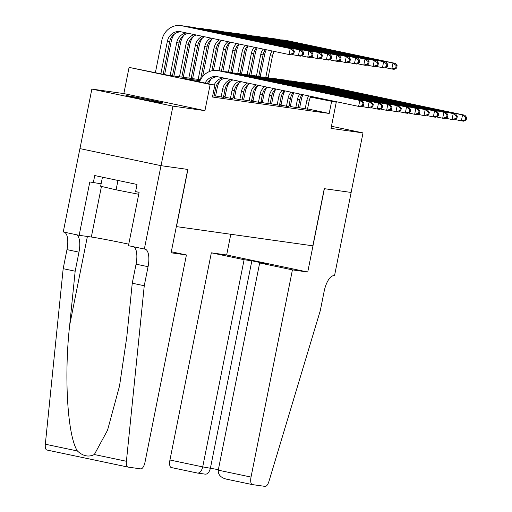 <?xml version="1.0" encoding="UTF-8"?>
<svg xmlns="http://www.w3.org/2000/svg" width="512" height="512" viewBox="0 0 512 512"><rect width="100%" height="100%" fill="white"/><g stroke="black" fill="none" stroke-linecap="round" stroke-linejoin="round"><path stroke-width="0.77" d="M127.45 95.725A18.95 0.454 11.3 0 0 125.958 95.61A18.95 0.454 11.3 0 0 140.781 99.027A18.95 0.454 11.3 0 0 161.638 102.918A18.95 0.454 11.3 0 0 163.123 103.034A18.95 0.454 11.3 0 0 148.301 99.616A18.95 0.454 11.3 0 0 127.45 95.725M351.155 192.448L324.397 188.685L307.744 272.032L292.429 269.875L251.027 477.069A7.29 2.822 101.9 0 0 252.326 484.589A7.29 2.822 101.9 0 0 252.403 484.602L265.152 486.4A7.29 2.822 101.9 0 0 268.954 481.35L320.314 310.534L324.122 291.482A17.005 6.592 -78.1 0 1 333.99 275.731L334.502 275.802L351.155 192.448L324.262 188.666L312.838 245.818L176.474 226.618L187.898 169.459L161.043 165.677L79.962 148.621L91.859 89.082L172.941 106.144L204.928 110.65L210.163 84.454L129.082 67.392L166.624 74.963L200.499 79.738M204.928 110.65L123.846 93.587L91.859 89.082M123.846 93.587L129.082 67.392M351.11 192.442L363.008 132.909L331.443 126.266M161.043 165.677L172.941 106.144M299.667 107.808L307.501 109.184M290.323 106.496L298.163 107.866M279.533 104.986L288.819 106.554M270.189 103.674L279.482 105.235M260.851 102.355L270.144 103.923M251.514 101.043L260.8 102.605M243.629 99.917L251.462 101.293M234.285 98.605L242.118 99.974M224.947 97.286L232.781 98.662M215.61 95.974L223.443 97.344M212.672 95.942L214.099 96.032M200 80.736L181.965 78.195L214.835 85.107L212.454 97.018L329.203 113.459L307.558 108.902M299.776 107.264L298.342 106.963M290.483 105.715L289.03 105.51M281.139 104.403L279.686 104.198M271.802 103.085L270.349 102.88M262.464 101.773L261.011 101.568M253.12 100.454L251.667 100.25M243.782 99.142L242.33 98.938M234.445 97.824L232.992 97.619M225.101 96.512L223.648 96.307M215.763 95.194L214.31 94.989M252.966 101.235L251.514 101.03M262.304 102.547L260.851 102.342M271.648 103.866L270.195 103.661M280.986 105.178L279.533 104.973M310.771 96.845L336.256 102.208L331.021 128.403L363.008 132.909M336.256 102.208L310.598 97.133M329.203 113.459L331.584 101.549M214.835 85.107L210.163 84.454M275.155 89.35L275.667 89.459M283.994 91.213L284.672 91.354M292.877 93.082L293.702 93.254M301.805 94.957L302.758 95.162M275.501 89.747L274.899 89.626M266.502 87.859L266.106 87.776M209.056 80.941L209.837 81.05L210.074 79.859M218.4 82.259L219.174 82.368L219.411 81.171M227.738 83.571L228.518 83.68L228.755 82.49M237.075 84.89L237.856 84.998L238.093 83.802M246.419 86.202L247.2 86.31L247.43 85.12M255.757 87.52L256.538 87.629L256.774 86.432M265.094 88.832L265.875 88.941L266.112 87.75M274.438 90.15L275.219 90.259M293.402 93.888L292.397 93.741M284.058 92.57L283.053 92.429M274.72 91.258L273.715 91.11M265.382 89.939L264.378 89.798M256.038 88.627L255.034 88.48M246.701 87.309L245.696 87.168M237.357 85.997L236.358 85.85M228.019 84.678L227.014 84.538M218.682 83.366L217.677 83.219M209.338 82.048L208.339 81.907M302.624 95.456L301.613 95.245M205.139 83.066A12.147 11.194 98 0 1 216.698 76.557A12.147 11.194 98 0 1 217.382 76.678L358.624 106.394L359.814 100.442L218.573 70.726A18.221 16.787 -82 0 0 217.542 70.541A18.221 16.787 -82 0 0 199.514 81.888M207.398 83.546A12.147 11.194 98 0 1 217.92 76.794M363.462 105.44L360.96 106.72L358.624 106.394L363.462 105.44L363.942 103.053L363.008 102.925L362.528 105.306M363.008 102.925L359.814 100.442L362.15 100.768L220.909 71.053A18.221 16.787 -82 0 0 219.878 70.874L217.542 70.541M362.15 100.768L363.942 103.053M293.901 53.574L294.374 51.194L293.44 51.066L292.966 53.446L293.901 53.574L291.398 54.861L289.062 54.534L290.253 48.582L181.882 25.779A18.221 16.787 -82 0 0 180.851 25.6A18.221 16.787 -82 0 0 161.875 40.186L155.398 72.602M160.877 73.754L167.354 41.338A12.147 11.194 98 0 1 180.006 31.616A12.147 11.194 98 0 1 180.691 31.731L289.062 54.534L292.966 53.446M163.181 74.24L169.69 41.664A12.147 11.194 98 0 1 181.229 31.846M293.44 51.066L290.253 48.582L292.582 48.909L184.218 26.112A18.221 16.787 -82 0 0 183.187 25.926L180.851 25.6M292.582 48.909L294.374 51.194M102.451 177.178L100.64 186.227L116.09 189.83L138.726 194.278M117.965 180.442L116.09 189.83M186.419 254.95L145.018 462.138A7.29 2.822 101.9 0 1 140.787 468.89L128.038 467.091A7.29 2.822 101.9 0 1 127.968 467.078A7.29 2.822 101.9 0 1 126.406 461.274L144.256 285.741L148.064 266.688A17.005 6.592 101.9 0 0 145.024 249.126A17.005 6.592 101.9 0 0 144.858 249.094L144.346 249.024L160.998 165.67L187.757 169.44L171.104 252.794L186.419 254.95L171.309 251.77M127.898 467.059L46.957 450.035A7.29 2.822 -78.1 0 1 46.886 450.022A7.29 2.822 -78.1 0 1 45.325 444.218L63.174 268.678L75.168 271.206L69.696 325.03C63.885 376.352 67.514 435.821 77.389 450.963C82.963 456.166 88.614 457.357 94.342 454.528L107.539 430.234L119.526 385.978L126.784 337.037L132.256 283.213L136.064 264.166A17.005 6.592 101.9 0 0 133.466 246.739M132.256 283.213L144.256 285.741M63.174 268.678L66.982 249.626A17.005 6.592 101.9 0 0 64.384 232.198M76.378 234.726A17.005 6.592 101.9 0 1 78.976 252.154L75.168 271.206M160.998 165.67L79.917 148.614L63.258 231.968L79.149 235.309L89.805 181.965L101.126 183.802M144.346 249.024L128.454 245.683L139.117 192.339L135.61 191.597L137.037 184.454L94.739 175.558L93.312 182.701M79.149 235.309L91.334 237.024A27.328 0.659 -168.7 0 1 128.755 244.173M292.429 269.875L259.667 262.982L267.418 264.077L251.859 260.8L244.102 259.712L211.341 252.819L169.939 460.006L202.707 466.899L218.368 469.658M244.102 259.712L202.707 466.899C201.606 471.142 199.872 473.197 197.504 473.056L205.357 474.17M230.797 234.266L226.662 254.976L211.341 252.819M307.744 272.032L226.662 254.976M259.667 262.982L218.266 470.17L251.027 477.069M197.504 473.056L171.315 467.546A7.29 2.822 -78.1 0 1 171.245 467.533A7.29 2.822 -78.1 0 1 169.939 460.006M251.859 260.8L210.458 467.994C209.357 472.237 207.622 474.291 205.254 474.144M252.256 484.576L225.965 479.046L252.326 484.589M226.214 479.098C220.646 477.568 217.997 474.592 218.266 470.17M214.08 96.141L215.725 87.923A12.147 11.194 98 0 1 225.005 78.278M214.202 84.973A12.147 11.194 98 0 1 223.098 77.882M372.806 106.752L373.28 104.371L372.346 104.237L371.872 106.618L372.806 106.752L370.298 108.038L367.962 107.712L369.152 101.754L227.91 72.038A18.221 16.787 -82 0 0 226.886 71.859A18.221 16.787 -82 0 0 224.083 71.718M361.632 106.374L367.962 107.712L371.872 106.618M372.346 104.237L369.152 101.754L371.488 102.086L230.246 72.365A18.221 16.787 -82 0 0 229.222 72.186L226.886 71.859M211.136 78.97A18.221 16.787 -82 0 0 208.627 83.802M371.488 102.086L373.28 104.371M223.418 97.453L225.062 89.242A12.147 11.194 98 0 1 232.96 79.955M221.088 97.126L222.726 88.909A12.147 11.194 98 0 1 230.931 79.526M220.474 80.282A18.221 16.787 -82 0 0 217.248 87.757L215.584 96.083M382.144 108.07L382.618 105.683L381.683 105.555L381.21 107.936L382.144 108.07L379.642 109.35L377.306 109.024L378.496 103.072L237.254 73.357A18.221 16.787 -82 0 0 236.224 73.171A18.221 16.787 -82 0 0 233.421 73.037M370.97 107.693L377.306 109.024L381.21 107.936M381.683 105.555L378.496 103.072L380.826 103.398L239.59 73.683A18.221 16.787 -82 0 0 238.56 73.504L236.224 73.171M380.826 103.398L382.618 105.683M232.762 98.771L234.4 90.554A12.147 11.194 98 0 1 241.216 81.69M230.426 98.438L232.064 90.227A12.147 11.194 98 0 1 239.136 81.254M229.811 81.6A18.221 16.787 -82 0 0 226.586 89.075L224.922 97.395M391.482 109.382L391.962 107.002L391.027 106.867L390.547 109.248L391.482 109.382L388.979 110.669L386.643 110.342L387.834 104.384L246.592 74.669A18.221 16.787 -82 0 0 245.562 74.49A18.221 16.787 -82 0 0 242.765 74.349M380.314 109.005L386.643 110.342L390.547 109.248M391.027 106.867L387.834 104.384L390.17 104.717L248.928 74.995A18.221 16.787 -82 0 0 247.898 74.816L245.562 74.49M390.17 104.717L391.962 107.002M242.099 100.083L243.744 91.872A12.147 11.194 98 0 1 249.658 83.469M239.763 99.757L241.408 91.539A12.147 11.194 98 0 1 247.533 83.021M239.155 82.912A18.221 16.787 -82 0 0 235.93 90.387L234.266 98.714M400.826 110.701L401.299 108.314L400.365 108.186L399.891 110.566L400.826 110.701L398.317 111.981L395.981 111.654L397.171 105.702L255.936 75.987A18.221 16.787 -82 0 0 254.906 75.802A18.221 16.787 -82 0 0 252.102 75.667M389.651 110.323L395.981 111.654L399.891 110.566M400.365 108.186L397.171 105.702L399.507 106.029L258.266 76.314A18.221 16.787 -82 0 0 257.242 76.134L254.906 75.802M399.507 106.029L401.299 108.314M174.445 34.022A18.221 16.787 -82 0 0 171.219 41.498L164.614 74.541M170.138 75.462L176.698 42.65A12.147 11.194 98 0 1 186.406 32.934M172.474 75.789L179.034 42.982A12.147 11.194 98 0 1 188.314 33.338M303.238 54.893L303.718 52.512L302.784 52.378L302.304 54.758L303.238 54.893L300.736 56.179L298.4 55.846L299.59 49.894L191.219 27.098A18.221 16.787 -82 0 0 190.195 26.918A18.221 16.787 -82 0 0 187.392 26.778M292.07 54.515L298.4 55.846L302.304 54.758M302.784 52.378L299.59 49.894L301.926 50.227L193.555 27.424A18.221 16.787 -82 0 0 192.531 27.245L190.195 26.918M301.926 50.227L303.718 52.512M183.782 35.341A18.221 16.787 -82 0 0 180.557 42.816L173.926 75.994M179.482 76.774L186.035 43.968A12.147 11.194 98 0 1 194.24 34.586M181.818 77.107L188.371 44.294A12.147 11.194 98 0 1 196.269 35.008M312.582 56.205L313.056 53.824L312.122 53.696L311.648 56.077L312.582 56.205L310.074 57.491L307.738 57.165L308.928 51.213L200.563 28.41A18.221 16.787 -82 0 0 199.533 28.23A18.221 16.787 -82 0 0 196.73 28.09M301.408 55.834L307.738 57.165L311.648 56.077M312.122 53.696L308.928 51.213L311.264 51.539L202.899 28.742A18.221 16.787 -82 0 0 201.869 28.557L199.533 28.23M311.264 51.539L313.056 53.824M193.12 36.653A18.221 16.787 -82 0 0 189.894 44.128L183.264 77.312M188.819 78.093L195.373 45.28A12.147 11.194 98 0 1 202.445 36.307M191.155 78.419L197.709 45.613A12.147 11.194 98 0 1 204.525 36.749M321.92 57.523L322.394 55.142L321.459 55.008L320.986 57.389L321.92 57.523L319.418 58.81L317.082 58.477L318.272 52.525L209.901 29.728A18.221 16.787 -82 0 0 208.87 29.549A18.221 16.787 -82 0 0 206.074 29.408M310.752 57.146L317.082 58.477L320.986 57.389M321.459 55.008L318.272 52.525L320.602 52.858L212.237 30.054A18.221 16.787 -82 0 0 211.206 29.875L208.87 29.549M320.602 52.858L322.394 55.142M202.464 37.971A18.221 16.787 -82 0 0 199.238 45.446L192.608 78.624M198.157 79.405L204.717 46.598A12.147 11.194 98 0 1 210.842 38.08M200.493 79.738L207.053 46.925A12.147 11.194 98 0 1 212.966 38.522M331.258 58.835L331.738 56.454L330.803 56.326L330.323 58.707L331.258 58.835L328.755 60.122L326.419 59.795L327.61 53.843L219.238 31.04A18.221 16.787 -82 0 0 218.214 30.861A18.221 16.787 -82 0 0 215.411 30.72M320.09 58.464L326.419 59.795L330.323 58.707M330.803 56.326L327.61 53.843L329.946 54.17L221.574 31.373A18.221 16.787 -82 0 0 220.55 31.187L218.214 30.861M329.946 54.17L331.738 56.454M251.437 101.402L253.082 93.184A12.147 11.194 98 0 1 258.214 85.267M249.107 101.069L250.746 92.858A12.147 11.194 98 0 1 256.07 84.819M248.493 84.23A18.221 16.787 -82 0 0 245.267 91.706L243.603 100.026M410.163 112.013L410.637 109.632L409.702 109.498L409.229 111.885L410.163 112.013L407.661 113.299L405.325 112.973L406.515 107.014L265.274 77.299A18.221 16.787 -82 0 0 264.243 77.12A18.221 16.787 -82 0 0 261.44 76.979M398.989 111.635L405.325 112.973L409.229 111.885M409.702 109.498L406.515 107.014L408.845 107.347L267.61 77.626A18.221 16.787 -82 0 0 266.579 77.446L264.243 77.12M408.845 107.347L410.637 109.632M211.802 39.283A18.221 16.787 -82 0 0 208.576 46.758L202.618 76.582M209.318 71.603L214.054 47.91A12.147 11.194 98 0 1 219.379 39.872M211.885 70.79L216.39 48.243A12.147 11.194 98 0 1 221.523 40.326M340.602 60.154L341.075 57.773L340.141 57.638L339.667 60.019L340.602 60.154L338.093 61.44L335.757 61.107L336.947 55.155L228.582 32.358A18.221 16.787 -82 0 0 227.552 32.179A18.221 16.787 -82 0 0 224.749 32.038M329.427 59.776L335.757 61.107L339.667 60.019M340.141 57.638L336.947 55.155L339.283 55.488L230.918 32.685A18.221 16.787 -82 0 0 229.888 32.506L227.552 32.179M339.283 55.488L341.075 57.773M260.781 102.714L262.419 94.502A12.147 11.194 98 0 1 266.874 87.091M258.445 102.387L260.083 94.17A12.147 11.194 98 0 1 264.698 86.63M257.83 85.542A18.221 16.787 -82 0 0 254.605 93.018L252.947 101.344M419.501 113.331L419.981 110.944L419.046 110.816L418.566 113.197L419.501 113.331L416.998 114.611L414.662 114.285L415.853 108.333L274.611 78.618A18.221 16.787 -82 0 0 273.587 78.432A18.221 16.787 -82 0 0 270.784 78.298M408.333 112.954L414.662 114.285L418.566 113.197M419.046 110.816L415.853 108.333L418.189 108.659L276.947 78.944A18.221 16.787 -82 0 0 275.917 78.765L273.587 78.432M418.189 108.659L419.981 110.944M221.139 40.602A18.221 16.787 -82 0 0 217.914 48.077L213.434 70.515M219.091 70.758L223.392 49.229A12.147 11.194 98 0 1 228.006 41.69M221.414 71.162L225.728 49.555A12.147 11.194 98 0 1 230.182 42.144M349.939 61.466L350.413 59.085L349.485 58.957L349.005 61.338L349.939 61.466L347.437 62.752L345.101 62.426L346.291 56.474L237.92 33.67A18.221 16.787 -82 0 0 236.89 33.491A18.221 16.787 -82 0 0 234.093 33.35M338.771 61.094L345.101 62.426L349.005 61.338M349.485 58.957L346.291 56.474L348.627 56.8L240.256 34.003A18.221 16.787 -82 0 0 239.226 33.818L236.89 33.491M348.627 56.8L350.413 59.085M270.118 104.032L271.763 95.814A12.147 11.194 98 0 1 275.597 88.928M267.782 103.699L269.427 95.488A12.147 11.194 98 0 1 273.414 88.467M266.989 87.117A18.221 16.787 -82 0 0 263.949 94.336L262.285 102.656M428.845 114.643L429.318 112.262L428.384 112.128L427.91 114.515L428.845 114.643L426.336 115.93L424 115.603L425.19 109.645L283.955 79.93A18.221 16.787 -82 0 0 282.925 79.75A18.221 16.787 -82 0 0 280.122 79.61M417.67 114.266L424 115.603L427.91 114.515M428.384 112.128L425.19 109.645L427.526 109.978L286.285 80.262A18.221 16.787 -82 0 0 285.261 80.077L282.925 79.75M427.526 109.978L429.318 112.262M230.298 42.17A18.221 16.787 -82 0 0 227.258 49.389L222.848 71.462M228.429 72.077L232.736 50.541A12.147 11.194 98 0 1 236.723 43.52M230.752 72.474L235.072 50.874A12.147 11.194 98 0 1 238.906 43.981M359.277 62.784L359.757 60.403L358.822 60.269L358.349 62.65L359.277 62.784L356.774 64.07L354.438 63.738L355.629 57.786L247.264 34.989A18.221 16.787 -82 0 0 246.234 34.81A18.221 16.787 -82 0 0 243.43 34.669M348.109 62.406L354.438 63.738L358.349 62.65M358.822 60.269L355.629 57.786L357.965 58.118L249.594 35.315A18.221 16.787 -82 0 0 248.57 35.136L246.234 34.81M357.965 58.118L359.757 60.403M279.456 105.344L281.101 97.133A12.147 11.194 98 0 1 284.39 90.778M277.126 105.018L278.765 96.8A12.147 11.194 98 0 1 282.189 90.31M275.955 88.998A18.221 16.787 -82 0 0 273.286 95.648L271.622 103.974M438.182 115.962L438.656 113.574L437.722 113.446L437.248 115.827L438.182 115.962L435.68 117.242L433.344 116.915L434.534 110.963L293.293 81.248A18.221 16.787 -82 0 0 292.262 81.062A18.221 16.787 -82 0 0 289.459 80.928M427.014 115.584L433.344 116.915L437.248 115.827M437.722 113.446L434.534 110.963L436.864 111.29L295.629 81.574A18.221 16.787 -82 0 0 294.598 81.395L292.262 81.062M436.864 111.29L438.656 113.574M239.264 44.058A18.221 16.787 -82 0 0 236.595 50.707L232.186 72.774M237.773 73.389L242.074 51.859A12.147 11.194 98 0 1 245.498 45.37M240.096 73.792L244.41 52.186A12.147 11.194 98 0 1 247.699 45.83M368.621 64.102L369.094 61.715L368.16 61.587L367.686 63.968L368.621 64.102L366.112 65.382L363.782 65.056L364.966 59.104L256.602 36.301A18.221 16.787 -82 0 0 255.571 36.122A18.221 16.787 -82 0 0 252.768 35.981M357.446 63.725L363.782 65.056L367.686 63.968M368.16 61.587L364.966 59.104L367.302 59.43L258.938 36.634A18.221 16.787 -82 0 0 257.907 36.448L255.571 36.122M367.302 59.43L369.094 61.715M288.8 106.662L290.438 98.445A12.147 11.194 98 0 1 293.235 92.634M286.464 106.33L288.109 98.118A12.147 11.194 98 0 1 291.021 92.173M284.941 90.893A18.221 16.787 -82 0 0 282.624 96.966L280.966 105.286M447.52 117.274L448 114.893L447.066 114.758L446.586 117.146L447.52 117.274L445.018 118.56L442.682 118.234L443.872 112.275L302.63 82.56A18.221 16.787 -82 0 0 301.606 82.381A18.221 16.787 -82 0 0 298.803 82.24M436.352 116.896L442.682 118.234L446.586 117.146M447.066 114.758L443.872 112.275L446.208 112.608L304.966 82.893A18.221 16.787 -82 0 0 303.936 82.707L301.606 82.381M446.208 112.608L448 114.893M248.25 45.946A18.221 16.787 -82 0 0 245.933 52.019L241.523 74.093M247.11 74.707L251.418 53.171A12.147 11.194 98 0 1 254.33 47.226M249.434 75.104L253.747 53.504A12.147 11.194 98 0 1 256.544 47.693M377.958 65.414L378.438 63.034L377.504 62.899L377.024 65.28L377.958 65.414L375.456 66.701L373.12 66.368L374.31 60.416L265.939 37.619A18.221 16.787 -82 0 0 264.915 37.44A18.221 16.787 -82 0 0 262.112 37.299M366.79 65.037L373.12 66.368L377.024 65.28M377.504 62.899L374.31 60.416L376.646 60.749L268.275 37.946A18.221 16.787 -82 0 0 267.245 37.766L264.915 37.44M376.646 60.749L378.438 63.034M298.138 107.974L299.782 99.763A12.147 11.194 98 0 1 302.131 94.509M295.802 107.648L297.446 99.43A12.147 11.194 98 0 1 299.904 94.042M293.952 92.787A18.221 16.787 -82 0 0 291.968 98.278L290.304 106.605M456.864 118.592L457.338 116.205L456.403 116.077L455.93 118.458L456.864 118.592L454.355 119.872L452.019 119.546L453.21 113.594L311.974 83.878A18.221 16.787 -82 0 0 310.944 83.693A18.221 16.787 -82 0 0 308.141 83.558M445.69 118.214L452.019 119.546L455.93 118.458M456.403 116.077L453.21 113.594L455.546 113.92L314.304 84.205A18.221 16.787 -82 0 0 313.28 84.026L310.944 83.693M455.546 113.92L457.338 116.205M257.261 47.846A18.221 16.787 -82 0 0 255.277 53.338L250.867 75.405M256.454 76.019L260.755 54.49A12.147 11.194 98 0 1 263.213 49.094M258.771 76.422L263.091 54.816A12.147 11.194 98 0 1 265.44 49.562M387.302 66.733L387.776 64.346L386.842 64.218L386.368 66.598L387.302 66.733L384.794 68.013L382.458 67.686L383.648 61.734L275.283 38.931A18.221 16.787 -82 0 0 274.253 38.752A18.221 16.787 -82 0 0 271.45 38.611M376.128 66.355L382.458 67.686L386.368 66.598M386.842 64.218L383.648 61.734L385.984 62.061L277.613 39.264A18.221 16.787 -82 0 0 276.589 39.078L274.253 38.752M385.984 62.061L387.776 64.346M307.482 109.293L309.12 101.075A12.147 11.194 98 0 1 311.066 96.39M305.146 108.96L306.784 100.749A12.147 11.194 98 0 1 308.826 95.917M302.982 94.688A18.221 16.787 -82 0 0 301.306 99.597L299.642 107.917M466.202 119.904L466.675 117.523L465.747 117.389L465.267 119.776L466.202 119.904L463.699 121.19L461.363 120.864L462.554 114.906L321.312 85.19A18.221 16.787 -82 0 0 320.282 85.011A18.221 16.787 -82 0 0 317.485 84.87M455.034 119.526L461.363 120.864L465.267 119.776M465.747 117.389L462.554 114.906L464.89 115.238L323.648 85.523A18.221 16.787 -82 0 0 322.618 85.338L320.282 85.011M464.89 115.238L466.675 117.523M266.291 49.747A18.221 16.787 -82 0 0 264.614 54.65L260.205 76.723M265.792 77.338L270.093 55.802A12.147 11.194 98 0 1 272.134 50.976M268.115 77.734L272.429 56.134A12.147 11.194 98 0 1 274.374 51.443M396.64 68.045L397.114 65.664L396.179 65.53L395.706 67.91L396.64 68.045L394.131 69.331L391.802 68.998L392.986 63.046L284.621 40.25A18.221 16.787 -82 0 0 283.59 40.07A18.221 16.787 -82 0 0 280.787 39.93M385.466 67.667L391.802 68.998L395.706 67.91M396.179 65.53L392.986 63.046L395.322 63.379L286.957 40.576A18.221 16.787 -82 0 0 285.926 40.397L283.59 40.07M395.322 63.379L397.114 65.664M218.573 70.726L220.909 71.053M167.354 41.338L169.69 41.664M181.882 25.779L184.218 26.112M136.064 264.166L148.064 266.688M78.976 252.154L66.982 249.626M45.325 444.218L77.389 450.963M94.342 454.528L126.406 461.274M69.696 325.03L87.392 236.467M101.446 186.413L91.334 237.024M214.31 87.725L215.725 87.923M227.91 72.038L230.246 72.365M222.726 88.909L225.062 89.242M237.254 73.357L239.59 73.683M232.064 90.227L234.4 90.554M246.592 74.669L248.928 74.995M241.408 91.539L243.744 91.872M255.936 75.987L258.266 76.314M176.698 42.65L179.034 42.982M191.219 27.098L193.555 27.424M186.035 43.968L188.371 44.294M200.563 28.41L202.899 28.742M195.373 45.28L197.709 45.613M209.901 29.728L212.237 30.054M204.717 46.598L207.053 46.925M219.238 31.04L221.574 31.373M250.746 92.858L253.082 93.184M265.274 77.299L267.61 77.626M214.054 47.91L216.39 48.243M228.582 32.358L230.918 32.685M260.083 94.17L262.419 94.502M274.611 78.618L276.947 78.944M223.392 49.229L225.728 49.555M237.92 33.67L240.256 34.003M269.427 95.488L271.763 95.814M283.955 79.93L286.285 80.262M232.736 50.541L235.072 50.874M247.264 34.989L249.594 35.315M278.765 96.8L281.101 97.133M293.293 81.248L295.629 81.574M242.074 51.859L244.41 52.186M256.602 36.301L258.938 36.634M288.109 98.118L290.438 98.445M302.63 82.56L304.966 82.893M251.418 53.171L253.747 53.504M265.939 37.619L268.275 37.946M297.446 99.43L299.782 99.763M311.974 83.878L314.304 84.205M260.755 54.49L263.091 54.816M275.283 38.931L277.613 39.264M306.784 100.749L309.12 101.075M321.312 85.19L323.648 85.523M270.093 55.802L272.429 56.134M284.621 40.25L286.957 40.576M46.886 450.022L127.968 467.078M197.606 473.075L171.245 467.533"/></g></svg>
